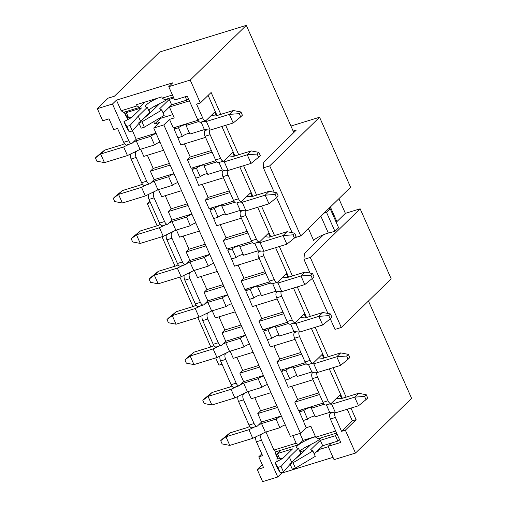 <?xml version="1.0" encoding="UTF-8"?>
<svg xmlns="http://www.w3.org/2000/svg" width="507" height="507" viewBox="0 0 507 507"><rect width="100%" height="100%" fill="white"/><g stroke="black" fill="none" stroke-linecap="round" stroke-linejoin="round"><path stroke-width="0.76" d="M271.004 392.652L251.206 398.749L248.037 391.6M312.965 379.737L288.242 387.348L284.719 378.792M253.107 352.257L233.309 358.354L230.14 351.205M295.068 339.341L270.345 346.953L266.821 338.397M235.204 311.862L215.405 317.959L212.237 310.81M277.164 298.946L252.442 306.558L248.918 298.002M217.307 271.467L197.502 277.563L194.333 270.415M259.261 258.551L234.545 266.162L231.015 257.607M199.403 231.072L179.605 237.168L176.436 230.02M241.364 218.156L216.641 225.767L213.117 217.211M181.506 190.676L161.701 196.773L158.533 189.624M223.46 177.761L198.738 185.372L195.214 176.816M163.603 150.281L143.804 156.378L140.635 149.229M205.563 137.365L180.841 144.977L177.317 136.421M265.941 431.996L273.938 450.051L296.151 443.213L292.793 435.64M300.48 433.27L163.837 124.918L153.741 128.03L290.384 436.381L300.48 433.27L306.146 427.743L302.622 419.188M306.146 427.743L310.88 426.286L315.709 437.192L335.697 431.039M281.328 415.949L261.53 422.046L257.771 413.56L277.57 407.463M323.32 403.021L298.566 410.645L294.808 402.159L319.53 394.547M263.431 375.554L243.626 381.651L239.868 373.165L259.673 367.068M305.423 362.625L280.669 370.249L276.904 361.764L301.627 354.152M245.527 335.159L225.729 341.255L221.971 332.769L241.769 326.673M287.52 322.23L262.765 329.854L259.007 321.368L283.73 313.757M227.63 294.763L207.826 300.86L204.068 292.374L223.866 286.278M269.623 281.835L244.862 289.459L241.104 280.973L265.826 273.362M209.727 254.368L189.929 260.465L186.17 251.979L205.969 245.882M251.719 241.44L226.965 249.064L223.207 240.578L247.929 232.967M191.823 213.973L172.025 220.07L168.267 211.584L188.065 205.487M233.822 201.045L209.061 208.669L205.303 200.183L230.026 192.571M173.926 173.578L154.128 179.674L150.364 171.189L170.168 165.092M215.919 160.649L191.164 168.273L187.406 159.787L212.122 152.176M156.023 133.183L136.225 139.279L132.454 130.774M153.741 128.03L159.407 122.498L154.673 123.955L153.659 121.667M149.876 113.131L149.115 113.276M189.39 100.874L169.401 107.028L174.237 117.935L169.503 119.392L173.261 127.878L198.015 120.254M136.934 150.928L136.079 151.764A4.519 2.174 -107.1 0 0 136.168 157.462L146.669 181.164L141.624 182.716A4.519 2.174 72.9 0 0 144.653 185.378L149.698 183.819A4.519 2.174 -107.1 0 1 146.669 181.164M205.836 129.716L204.98 130.553L207.306 129.836M293.807 132.536L246.313 25.35L159.743 51.999L114.411 96.222L108.099 98.162L97.338 108.669L102.706 120.786L109.018 118.841L113.79 129.615L117.573 128.448L123.721 142.321A4.519 2.174 72.9 0 0 126.75 144.983L131.795 143.424A4.519 2.174 -107.1 0 0 132.257 143.145L136.225 139.279M216.331 115.754L214.708 112.091L206.203 120.381A4.519 2.174 -107.1 0 1 205.747 120.66A4.519 2.174 -107.1 0 1 202.718 118.004L196.57 104.131L200.354 102.965L190.214 80.074L246.313 25.35M154.838 191.323L153.976 192.159A4.519 2.174 -107.1 0 0 154.065 197.857L164.572 221.559L159.521 223.112A4.519 2.174 72.9 0 0 162.551 225.773L167.602 224.214A4.519 2.174 -107.1 0 1 164.572 221.559M223.739 170.111L222.877 170.948L225.203 170.232M149.698 183.819A4.519 2.174 -107.1 0 0 150.161 183.54L154.128 179.674M234.228 156.15L232.605 152.487L224.107 160.776A4.519 2.174 -107.1 0 1 223.644 161.055A4.519 2.174 -107.1 0 1 220.615 158.399L210.113 134.697A4.519 2.174 -107.1 0 1 209.486 130.02M172.741 231.718L171.879 232.555A4.519 2.174 -107.1 0 0 171.968 238.252L182.469 261.954L177.425 263.507A4.519 2.174 72.9 0 0 180.454 266.169L185.499 264.61A4.519 2.174 -107.1 0 1 182.469 261.954M241.636 210.506L240.781 211.343L243.107 210.627M167.602 224.214A4.519 2.174 -107.1 0 0 168.058 223.936L172.025 220.07M252.131 196.545L250.509 192.882L242.01 201.171A4.519 2.174 -107.1 0 1 241.547 201.45A4.519 2.174 -107.1 0 1 238.518 198.795L228.017 175.092A4.519 2.174 -107.1 0 1 227.39 170.415M190.638 272.113L189.776 272.95A4.519 2.174 -107.1 0 0 189.872 278.647L200.373 302.349L195.322 303.902A4.519 2.174 72.9 0 0 198.351 306.564L203.402 305.005A4.519 2.174 -107.1 0 1 200.373 302.349M259.54 250.902L258.678 251.738L261.004 251.022M185.499 264.61A4.519 2.174 -107.1 0 0 185.961 264.331L189.929 260.465M270.028 236.94L268.406 233.277L259.907 241.566A4.519 2.174 -107.1 0 1 259.451 241.845A4.519 2.174 -107.1 0 1 256.415 239.19L245.914 215.488A4.519 2.174 -107.1 0 1 245.293 210.811M208.542 312.508L207.68 313.345A4.519 2.174 -107.1 0 0 207.769 319.042L218.27 342.745L213.225 344.297A4.519 2.174 72.9 0 0 216.255 346.959L221.299 345.4A4.519 2.174 -107.1 0 1 218.27 342.745M277.443 291.297L276.581 292.133L278.907 291.417M203.402 305.005A4.519 2.174 -107.1 0 0 203.858 304.726L207.826 300.86M287.932 277.335L286.309 273.672L277.811 281.962A4.519 2.174 -107.1 0 1 277.348 282.241A4.519 2.174 -107.1 0 1 274.319 279.585L263.817 255.883A4.519 2.174 -107.1 0 1 263.19 251.206M226.439 352.904L225.583 353.74A4.519 2.174 -107.1 0 0 225.672 359.438L236.173 383.14L231.122 384.693A4.519 2.174 72.9 0 0 234.152 387.354L239.203 385.795A4.519 2.174 -107.1 0 1 236.173 383.14M295.34 331.692L294.478 332.529L296.804 331.812M221.299 345.4A4.519 2.174 -107.1 0 0 221.762 345.121L225.729 341.255M305.835 317.731L304.213 314.067L295.708 322.357A4.519 2.174 -107.1 0 1 295.251 322.636A4.519 2.174 -107.1 0 1 292.222 319.98L281.721 296.278A4.519 2.174 -107.1 0 1 281.093 291.601M244.342 393.299L243.48 394.135A4.519 2.174 -107.1 0 0 243.569 399.833L254.07 423.535L249.026 425.088A4.519 2.174 72.9 0 0 252.055 427.75L257.1 426.191A4.519 2.174 -107.1 0 1 254.07 423.535M313.244 372.087L312.382 372.924L314.708 372.208M239.203 385.795A4.519 2.174 -107.1 0 0 239.665 385.516L243.626 381.651M323.732 358.126L322.11 354.463L313.611 362.752A4.519 2.174 -107.1 0 1 313.149 363.031A4.519 2.174 -107.1 0 1 310.119 360.376L299.618 336.673A4.519 2.174 -107.1 0 1 298.991 331.996M262.239 433.694L261.384 434.531A4.519 2.174 -107.1 0 0 261.473 440.228L277.76 476.986L262.62 481.65L257.245 469.533L263.558 467.587L258.785 456.82L261.789 453.885M331.141 412.483L330.285 413.319L332.611 412.603M257.1 426.191A4.519 2.174 -107.1 0 0 257.562 425.912L261.53 422.046M341.636 398.521L340.013 394.858L331.508 403.147A4.519 2.174 -107.1 0 1 331.052 403.426A4.519 2.174 -107.1 0 1 328.023 400.771L317.521 377.069A4.519 2.174 -107.1 0 1 316.894 372.392M147.372 155.281L153.196 168.425L169.427 163.431M153.196 168.425L150.364 171.189M187.406 159.787L190.239 157.024L211.387 150.516M184.409 143.874L190.239 157.024M165.276 195.677L171.1 208.821L187.33 203.827M171.1 208.821L168.267 211.584M205.303 200.183L208.136 197.419L229.291 190.911M202.312 184.269L208.136 197.419M183.173 236.072L189.003 249.216L205.227 244.222M189.003 249.216L186.17 251.979M223.207 240.578L226.04 237.815L247.188 231.306M220.209 224.664L226.04 237.815M201.076 276.467L206.9 289.611L223.131 284.617M206.9 289.611L204.068 292.374M241.104 280.973L243.937 278.21L265.091 271.701M238.113 265.06L243.937 278.21M218.973 316.862L224.804 330.006L241.034 325.012M224.804 330.006L221.971 332.769M259.007 321.368L261.84 318.605L282.988 312.097M256.016 305.455L261.84 318.605M236.877 357.258L242.701 370.402L258.931 365.408M242.701 370.402L239.868 373.165M276.904 361.764L279.737 359L300.892 352.492M273.913 345.85L279.737 359M254.78 397.653L260.604 410.797L276.835 405.803M260.604 410.797L257.771 413.56M294.808 402.159L297.641 399.396L318.789 392.887M291.817 386.245L297.641 399.396M347.2 409.25L352.333 420.829L341.566 431.337L335.419 417.464A4.519 2.174 -107.1 0 1 334.791 412.787M341.566 431.337L345.349 430.17L355.496 453.062L334.043 459.665L328.137 446.331L340.755 442.446L330.374 419.016A4.519 2.174 -107.1 0 1 330.285 413.319M255.902 436.787A4.519 2.174 72.9 0 0 256.422 441.781L262.569 455.654L258.785 456.82M333.01 457.333L281.727 473.12L277.76 476.986M281.727 473.12L281.429 472.442M276.999 461.535L276.955 458.683L277.519 458.132L275.136 452.745L276.264 451.636L273.938 450.051M331.052 403.426L326.001 404.985A4.519 2.174 -107.1 0 1 322.972 402.324L312.47 378.621A4.519 2.174 -107.1 0 1 312.382 372.924M237.998 396.392A4.519 2.174 72.9 0 0 238.524 401.386L249.026 425.088M313.149 363.031L308.104 364.59A4.519 2.174 -107.1 0 1 305.075 361.928L294.573 338.226A4.519 2.174 -107.1 0 1 294.478 332.529M220.095 355.996A4.519 2.174 72.9 0 0 220.621 360.99L231.122 384.693M295.251 322.636L290.2 324.195A4.519 2.174 -107.1 0 1 287.171 321.533L276.67 297.831A4.519 2.174 -107.1 0 1 276.581 292.133M202.198 315.601A4.519 2.174 72.9 0 0 202.724 320.595L213.225 344.297M277.348 282.241L272.303 283.8A4.519 2.174 -107.1 0 1 269.274 281.138L258.773 257.436A4.519 2.174 -107.1 0 1 258.678 251.738M184.295 275.206A4.519 2.174 72.9 0 0 184.821 280.2L195.322 303.902M259.451 241.845L254.4 243.404A4.519 2.174 -107.1 0 1 251.371 240.743L240.869 217.04A4.519 2.174 -107.1 0 1 240.781 211.343M166.397 234.811A4.519 2.174 72.9 0 0 166.923 239.805L177.425 263.507M241.547 201.45L236.503 203.009A4.519 2.174 -107.1 0 1 233.467 200.347L222.966 176.645A4.519 2.174 -107.1 0 1 222.877 170.948M148.494 194.415A4.519 2.174 72.9 0 0 149.02 199.409L159.521 223.112M223.644 161.055L218.599 162.614A4.519 2.174 -107.1 0 1 215.57 159.952L205.069 136.25A4.519 2.174 -107.1 0 1 204.98 130.553M130.597 154.02A4.519 2.174 72.9 0 0 131.117 159.014L141.624 182.716M329.018 208.314L330.26 208.865L338.613 227.713L334.931 231.306L328.34 233.062A11.3 2.377 -23.9 0 0 313.58 240.337L308.332 228.492M200.354 102.965L211.121 92.464L220.83 114.367M225.678 125.318L238.727 154.762M243.582 165.713L256.631 195.157M261.479 206.108L274.534 235.552M279.382 246.503L292.431 275.947M297.286 286.899L310.335 316.343M315.183 327.294L328.232 356.738M333.086 367.689L346.135 397.133M350.983 408.084L356.117 419.663L345.349 430.17M355.496 453.062L411.595 398.331L368.456 300.987M205.747 120.66L200.696 122.219A4.519 2.174 -107.1 0 1 197.667 119.557L187.286 96.127L174.668 100.012L168.761 86.678L190.214 80.074M173.337 97.014L164.623 99.695L162.297 98.111L172.443 94.986M97.338 108.669L112.478 104.005L116.445 100.139L121.16 110.773L123.486 112.364L139.387 107.465L144.901 102.091M126.072 116.369L127.682 115.678M124.202 112.142L126.439 117.193L127.827 116.008M116.445 100.139L172.729 82.812L168.761 86.678M331.534 443.017L328.137 446.331M278.761 456.611L277.158 457.308M276.955 458.683L279.357 457.941M336.597 433.067L318.035 438.783L315.709 437.192M315.43 436.559L303.009 440.38L298.477 444.804L276.264 451.636M112.478 104.005L128.765 140.762L123.721 142.321M262.252 464.646L257.245 469.533M275.434 452.453L277.456 457.016M131.795 143.424A4.519 2.174 -107.1 0 1 128.765 140.762M127.631 119.665L127.574 116.09M328.295 446.692L318.688 449.652M318.263 450.064L318.688 451.027L316.622 451.667M296.151 443.213L298.477 444.804M303.009 440.38L299.935 433.441M304.865 450.368L300.816 451.61L300.398 450.66M300.195 452.219L300.816 451.61M126.37 116.078L124.576 112.028M121.16 110.773L137.061 105.881L136.522 104.67L161.758 96.9L162.297 98.111M149.78 109.328L149.844 113.048M172.76 114.607L160.339 118.429L154.673 123.955M160.339 118.429L160.085 117.852M155.579 107.68L154.863 106.071M163.837 124.918L169.503 119.392M139.387 107.465L137.061 105.881M330.26 208.865L326.578 212.458L324.093 213.117M334.931 231.306L326.578 212.458M352.333 420.829L356.117 419.663M208.117 95.392L217.04 115.533M221.895 126.484L234.944 155.928M239.798 166.879L252.847 196.323M257.695 207.274L270.744 236.718M275.599 247.67L288.648 277.114M293.496 288.065L306.545 317.509M311.399 328.46L324.448 357.904M329.297 368.855L342.345 398.299M188.37 98.573L186.766 100.139L171.62 104.797L163.159 113.055M185.264 96.748L186.766 100.139M173.781 98.016L169.237 99.41L171.62 104.797M169.237 99.41L159.604 108.809L161.815 110.019L164.205 115.406L144.343 127.194L141.187 128.163L138.804 122.783L150.896 112.25L159.965 103.403A13.556 2.852 -23.9 0 0 168.254 98.58M161.815 110.019L141.96 121.807L144.343 127.194M141.96 121.807L138.804 122.783M158.013 98.054A13.556 2.852 -23.9 0 0 145.496 106.698A13.556 2.852 -23.9 0 0 147.341 107.288L149.73 112.674L144.089 118.175M159.559 103.796A13.556 2.852 -23.9 0 0 148.69 110.323M147.341 107.288L138.278 116.135L140.547 121.262M139.051 123.334L132.359 130.882L129.203 131.858L126.344 127.061L123.955 121.674L131.839 117.358L141.472 107.959L126.325 112.624L128.715 118.004L132.302 116.902M138.278 116.135L129.969 125.502L132.359 130.882M129.969 125.502L126.813 126.471L129.203 131.858M126.813 126.471L123.955 121.674M126.325 112.624L128.03 110.963M293.154 131.053L296.303 130.077L263.779 162.037L263.393 167.83L269.705 165.89L300.733 235.907L350.597 187.26L319.568 117.244L290.936 126.059M269.705 165.89L319.568 117.244M360.147 208.808L310.278 257.448L341.306 327.471L391.176 278.825L360.147 208.808L345.381 213.352L336.211 222.3M338.885 198.687L345.381 213.352M323.624 234.671L304.352 253.601L303.972 259.394L310.037 273.083M263.393 167.83L274.236 192.292M276.581 197.584L292.133 232.688M312.382 278.375L327.934 313.478M330.285 318.77L335 329.411L341.306 327.471M300.733 235.907L294.706 237.764M303.972 259.394L310.278 257.448M149.787 201.14L147.296 203.567L157.145 225.786M161.993 236.731L175.042 266.181M179.896 277.126L192.945 306.577M197.793 317.521L210.842 346.972M215.697 357.917L218.904 365.148L222.041 364.184M147.296 203.567L150.433 202.604M330.387 206.983L336.882 221.641M339.449 439.506L337.846 441.071L322.699 445.735L314.239 453.987M337.066 434.119L335.457 435.69L337.846 441.071M335.457 435.69L320.316 440.349L322.699 445.735M320.316 440.349L310.683 449.747L312.895 450.957L315.284 456.344L295.429 468.132L292.273 469.102L289.884 463.715L301.976 453.182L311.045 444.341A13.556 2.852 -23.9 0 0 321.026 437.858M312.895 450.957L293.04 462.745L295.429 468.132M293.04 462.745L289.884 463.715M315.519 436.755A13.556 2.852 -23.9 0 0 302.413 442.262A13.556 2.852 -23.9 0 0 296.576 447.637A13.556 2.852 -23.9 0 0 298.427 448.22L300.809 453.607L295.169 459.114M310.639 444.734A13.556 2.852 -23.9 0 0 299.77 451.262M298.427 448.22L289.358 457.067L291.633 462.194M290.131 464.273L283.438 471.821L280.282 472.79L277.424 467.999L275.041 462.612L282.919 458.29L292.552 448.898L277.411 453.556L279.794 458.943L283.388 457.84M289.358 457.067L281.049 466.434L283.438 471.821M281.049 466.434L277.899 467.403L280.282 472.79M277.899 467.403L275.041 462.612M277.411 453.556L280.808 450.241M195.791 222.922A4.519 0.951 -23.9 0 0 190.359 225.729L186.544 217.11L172.031 221.578L168.92 223.099M191.976 214.303A4.519 0.951 -23.9 0 0 186.544 217.11M190.359 225.729L175.847 230.197L172.031 221.578M166.752 224.157L159.439 227.725L136.453 234.804L140.268 243.417L163.254 236.344L159.439 227.725M175.847 230.197L163.254 236.344M140.268 243.417L132.638 241.953L131.205 238.721L132.91 237.061L140.42 230.932L158.083 225.495L160.263 224.43M140.42 230.932L136.453 234.804L131.205 238.721M194.257 167.316L191.988 169.528L195.803 178.147L200.221 176.791A4.519 0.951 156.1 0 1 203.624 174.757A4.519 0.951 156.1 0 1 207.414 173.603M191.988 169.528L196.405 168.172L200.221 176.791M196.405 168.172A4.519 0.951 156.1 0 1 200.867 165.7A4.519 0.951 156.1 0 1 204.321 165.174A4.519 0.951 156.1 0 1 203.979 165.84L207.794 174.459L222.307 169.991L228.099 170.479L251.085 163.4L247.264 154.781L251.231 150.915L233.569 156.352L229.031 155.972M218.986 162.493L222.307 169.991M203.979 165.84L216.819 161.885M221.736 161.644L224.284 161.86L228.099 170.479M224.284 161.86L247.264 154.781L257.163 154.039L258.595 157.271L260.3 155.611L258.868 152.379L257.163 154.039M251.085 163.4L258.595 157.271M251.231 150.915L258.868 152.379M212.154 207.712L209.885 209.923L213.707 218.542L218.124 217.186A4.519 0.951 156.1 0 1 221.527 215.152A4.519 0.951 156.1 0 1 225.317 213.998M209.885 209.923L214.303 208.567L218.124 217.186M214.303 208.567A4.519 0.951 156.1 0 1 218.77 206.096A4.519 0.951 156.1 0 1 222.224 205.569A4.519 0.951 156.1 0 1 221.876 206.235L225.697 214.854L240.21 210.386L246.003 210.874L268.989 203.795L265.167 195.176L269.135 191.31L251.466 196.748L246.934 196.367M236.883 202.889L240.21 210.386M221.876 206.235L234.722 202.28M239.64 202.04L242.181 202.255L246.003 210.874M242.181 202.255L265.167 195.176L275.067 194.435L276.499 197.667L278.197 196.006L276.765 192.774L275.067 194.435M268.989 203.795L276.499 197.667M269.135 191.31L276.765 192.774M265.858 328.897L263.589 331.109L267.411 339.728L271.828 338.372A4.519 0.951 156.1 0 1 275.225 336.337A4.519 0.951 156.1 0 1 279.021 335.184M263.589 331.109L268.007 329.753L271.828 338.372M268.007 329.753A4.519 0.951 156.1 0 1 272.474 327.281A4.519 0.951 156.1 0 1 275.922 326.755A4.519 0.951 156.1 0 1 275.58 327.421L279.395 336.04L293.908 331.572L299.7 332.06L322.686 324.981L318.871 316.362L322.839 312.496L305.17 317.933L300.638 317.553M290.587 324.074L293.908 331.572M275.58 327.421L288.426 323.466M293.338 323.225L295.885 323.441L299.7 332.06M295.885 323.441L318.871 316.362L328.77 315.62L330.203 318.852L331.901 317.192L330.469 313.96L328.77 315.62M322.686 324.981L330.203 318.852M322.839 312.496L330.469 313.96M249.495 344.107A4.519 0.951 -23.9 0 0 244.063 346.915L240.242 338.296L225.735 342.764L222.624 344.285M245.673 335.488A4.519 0.951 -23.9 0 0 240.242 338.296M244.063 346.915L229.551 351.383L225.735 342.764M220.456 345.343L213.136 348.911L190.157 355.99L193.972 364.603L216.958 357.53L213.136 348.911M229.551 351.383L216.958 357.53M193.972 364.603L186.342 363.139L184.909 359.907L186.608 358.246L194.118 352.118L211.787 346.68L213.967 345.616M194.118 352.118L190.157 355.99L184.909 359.907M247.955 288.502L245.692 290.714L249.507 299.333L253.925 297.977A4.519 0.951 156.1 0 1 257.328 295.942A4.519 0.951 156.1 0 1 261.118 294.789M245.692 290.714L250.109 289.358L253.925 297.977M250.109 289.358A4.519 0.951 156.1 0 1 254.571 286.886A4.519 0.951 156.1 0 1 258.025 286.36A4.519 0.951 156.1 0 1 257.676 287.025L261.498 295.644L276.011 291.176L281.803 291.664L304.789 284.585L300.968 275.966L304.935 272.101L287.266 277.538L282.735 277.158M272.684 283.679L276.011 291.176M257.676 287.025L270.523 283.071M275.44 282.83L277.982 283.045L281.803 291.664M277.982 283.045L300.968 275.966L310.867 275.225L312.299 278.457L313.998 276.797L312.565 273.565L310.867 275.225M304.789 284.585L312.299 278.457M304.935 272.101L312.565 273.565M231.591 303.712A4.519 0.951 -23.9 0 0 226.16 306.52L222.345 297.901L207.832 302.368L204.72 303.889M227.776 295.093A4.519 0.951 -23.9 0 0 222.345 297.901M226.16 306.52L211.653 310.987L207.832 302.368M202.553 304.948L195.239 308.516L172.253 315.595L176.075 324.207L199.055 317.135L195.239 308.516M211.653 310.987L199.055 317.135M176.075 324.207L168.438 322.744L167.006 319.511L168.711 317.851L176.221 311.723L193.889 306.285L196.063 305.22M176.221 311.723L172.253 315.595L167.006 319.511M230.058 248.107L227.789 250.319L231.61 258.938L236.028 257.581A4.519 0.951 156.1 0 1 239.424 255.547A4.519 0.951 156.1 0 1 243.214 254.394M227.789 250.319L232.206 248.962L236.028 257.581M232.206 248.962A4.519 0.951 156.1 0 1 236.674 246.491A4.519 0.951 156.1 0 1 240.122 245.965A4.519 0.951 156.1 0 1 239.779 246.63L243.594 255.249L258.107 250.781L263.9 251.269L286.886 244.19L283.071 235.571L287.032 231.705L269.369 237.143L264.838 236.763M254.787 243.284L258.107 250.781M239.779 246.63L252.625 242.676M257.537 242.435L260.085 242.65L263.9 251.269M260.085 242.65L283.071 235.571L292.964 234.83L294.396 238.062L296.101 236.401L294.668 233.169L292.964 234.83M286.886 244.19L294.396 238.062M287.032 231.705L294.668 233.169M213.694 263.317A4.519 0.951 -23.9 0 0 208.263 266.124L204.441 257.505L189.929 261.973L186.823 263.494M209.873 254.698A4.519 0.951 -23.9 0 0 204.441 257.505M208.263 266.124L193.75 270.592L189.929 261.973M184.656 264.553L177.336 268.121L154.35 275.2L158.171 283.812L181.157 276.74L177.336 268.121M193.75 270.592L181.157 276.74M158.171 283.812L150.541 282.348L149.109 279.116L150.807 277.456L158.317 271.327L175.986 265.89L178.166 264.825M158.317 271.327L154.35 275.2L149.109 279.116M301.659 409.688L299.39 411.899L303.211 420.518L307.629 419.162A4.519 0.951 156.1 0 1 311.025 417.128A4.519 0.951 156.1 0 1 314.822 415.974M299.39 411.899L303.807 410.543L307.629 419.162M303.807 410.543A4.519 0.951 156.1 0 1 308.275 408.072A4.519 0.951 156.1 0 1 311.729 407.546A4.519 0.951 156.1 0 1 311.38 408.211L315.202 416.83L329.708 412.362L335.507 412.85L358.487 405.771L354.672 397.152L358.639 393.286L340.97 398.724L336.439 398.344M326.388 404.865L329.708 412.362M311.38 408.211L324.227 404.256M329.144 404.016L331.686 404.231L335.507 412.85M331.686 404.231L354.672 397.152L364.571 396.411L366.003 399.643L367.702 397.982L366.269 394.75L364.571 396.411M358.487 405.771L366.003 399.643M358.639 393.286L366.269 394.75M285.295 424.898A4.519 0.951 -23.9 0 0 279.864 427.705L276.049 419.086L261.536 423.554L258.424 425.075M281.48 416.279A4.519 0.951 -23.9 0 0 276.049 419.086M279.864 427.705L265.351 432.173L261.536 423.554M256.257 426.134L248.943 429.702L225.957 436.781L229.772 445.393L252.759 438.321L248.943 429.702M265.351 432.173L252.759 438.321M229.772 445.393L222.142 443.929L220.71 440.697L222.408 439.037L229.925 432.908L247.587 427.471L249.767 426.406M229.925 432.908L225.957 436.781L220.71 440.697M283.755 369.292L281.493 371.504L285.308 380.123L289.725 378.767A4.519 0.951 156.1 0 1 293.128 376.733A4.519 0.951 156.1 0 1 296.918 375.579M281.493 371.504L285.91 370.148L289.725 378.767M285.91 370.148A4.519 0.951 156.1 0 1 290.372 367.676A4.519 0.951 156.1 0 1 293.826 367.15A4.519 0.951 156.1 0 1 293.477 367.816L297.298 376.435L311.811 371.967L317.604 372.455L340.59 365.376L336.768 356.757L340.736 352.891L323.073 358.329L318.535 357.948M308.49 364.47L311.811 371.967M293.477 367.816L306.323 363.861M311.241 363.62L313.782 363.836L317.604 372.455M313.782 363.836L336.768 356.757L346.668 356.015L348.1 359.248L349.798 357.587L348.366 354.355L346.668 356.015M340.59 365.376L348.1 359.248M340.736 352.891L348.366 354.355M267.398 384.502A4.519 0.951 -23.9 0 0 261.967 387.31L258.145 378.691L243.633 383.159L240.521 384.68M263.577 375.883A4.519 0.951 -23.9 0 0 258.145 378.691M261.967 387.31L247.454 391.778L243.633 383.159M238.36 385.738L231.04 389.306L208.054 396.385L211.875 404.998L234.861 397.925L231.04 389.306M247.454 391.778L234.861 397.925M211.875 404.998L204.245 403.534L202.813 400.302L204.511 398.641L212.021 392.513L229.69 387.075L231.87 386.011M212.021 392.513L208.054 396.385L202.813 400.302M176.354 126.921L174.085 129.133L177.906 137.752L182.324 136.396A4.519 0.951 156.1 0 1 185.72 134.361A4.519 0.951 156.1 0 1 189.517 133.208M174.085 129.133L178.502 127.777L182.324 136.396M178.502 127.777A4.519 0.951 156.1 0 1 182.97 125.305A4.519 0.951 156.1 0 1 186.424 124.779A4.519 0.951 156.1 0 1 186.075 125.444L189.897 134.063L204.403 129.596L210.202 130.084L233.182 123.005L229.367 114.386L233.334 110.52L215.665 115.957L211.134 115.577M201.083 122.098L204.403 129.596M186.075 125.444L198.921 121.49M203.839 121.249L206.381 121.465L210.202 130.084M206.381 121.465L229.367 114.386L239.266 113.644L240.698 116.876L242.397 115.216L240.964 111.984L239.266 113.644M233.182 123.005L240.698 116.876M233.334 110.52L240.964 111.984M177.894 182.526A4.519 0.951 -23.9 0 0 172.462 185.334L168.641 176.715L154.128 181.183L151.016 182.704M174.072 173.907A4.519 0.951 -23.9 0 0 168.641 176.715M172.462 185.334L157.95 189.802L154.128 181.183M148.855 183.762L141.535 187.33L118.549 194.409L122.371 203.022L145.357 195.949L141.535 187.33M157.95 189.802L145.357 195.949M122.371 203.022L114.74 201.558L113.308 198.326L115.007 196.665L122.517 190.537L140.185 185.099L142.366 184.035M122.517 190.537L118.549 194.409L113.308 198.326M159.99 142.131A4.519 0.951 -23.9 0 0 154.559 144.939L150.744 136.32L136.231 140.788L133.119 142.309M156.175 133.512A4.519 0.951 -23.9 0 0 150.744 136.32M154.559 144.939L140.046 149.407L136.231 140.788M130.952 143.367L123.638 146.935L100.652 154.014L104.467 162.627L127.453 155.554L123.638 146.935M140.046 149.407L127.453 155.554M104.467 162.627L96.837 161.163L95.405 157.93L97.103 156.27L104.619 150.142L122.282 144.704L124.462 143.639M104.619 150.142L100.652 154.014L95.405 157.93M133.753 152.48L136.079 151.764M151.65 192.875L153.976 192.159M169.553 233.271L171.879 232.555M187.451 273.666L189.776 272.95M205.354 314.061L207.68 313.345M223.257 354.456L225.583 353.74M241.155 394.852L243.48 394.135M259.058 435.247L261.384 434.531M330.374 419.016L335.419 417.464M256.422 441.781L261.473 440.228M328.023 400.771L322.972 402.324M312.47 378.621L317.521 377.069M238.524 401.386L243.569 399.833M310.119 360.376L305.075 361.928M294.573 338.226L299.618 336.673M220.621 360.99L225.672 359.438M292.222 319.98L287.171 321.533M276.67 297.831L281.721 296.278M202.724 320.595L207.769 319.042M274.319 279.585L269.274 281.138M258.773 257.436L263.817 255.883M184.821 280.2L189.872 278.647M256.415 239.19L251.371 240.743M240.869 217.04L245.914 215.488M166.923 239.805L171.968 238.252M238.518 198.795L233.467 200.347M222.966 176.645L228.017 175.092M149.02 199.409L154.065 197.857M220.615 158.399L215.57 159.952M205.069 136.25L210.113 134.697M131.117 159.014L136.168 157.462M202.718 118.004L197.667 119.557M328.34 233.062L320.887 216.242"/></g></svg>
